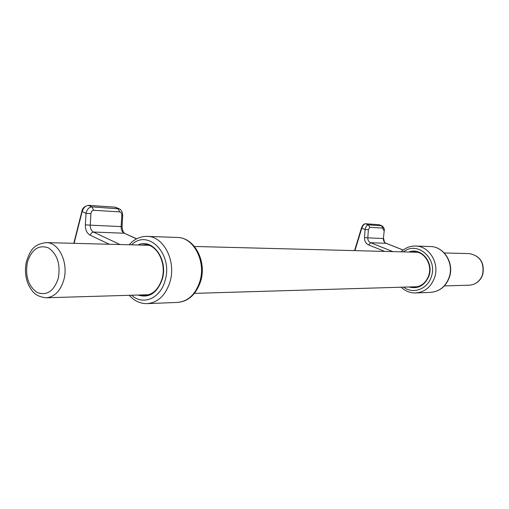 <?xml version="1.0" encoding="UTF-8"?>
<svg xmlns="http://www.w3.org/2000/svg" width="509" height="509" viewBox="0 0 509 509"><rect width="100%" height="100%" fill="white"/><g stroke="black" fill="none" stroke-linecap="round" stroke-linejoin="round"><path stroke-width="0.76" d="M384.791 251.408L368.624 244.944C365.825 243.588 364.45 241.151 364.514 237.627L365.08 229.489C365.767 226.626 366.874 225.093 368.408 224.883L381.947 225.824M383.926 230.609L381.578 225.742L378.823 224.679L365.621 223.801C364.05 223.979 362.764 225.442 361.772 228.191L365.08 229.489L368.376 229.705L367.803 237.837L383.366 238.549L384.238 230.622L383.366 238.549C383.328 240.846 384.225 242.43 386.07 243.308L370.546 242.71L392.929 251.624M109.27 244.25L90.169 235.183C86.88 233.287 85.277 229.845 85.353 224.851L86.046 213.322C86.994 209.269 88.973 207.125 91.989 206.883L119.284 208.881M121.81 215.434C121.785 213.379 121.091 212.196 119.717 211.89L118.126 208.582L114.881 207.138L88.719 205.394C85.646 205.591 83.457 207.634 82.159 211.534L86.046 213.322L90.933 213.646L90.246 225.169L121.129 226.575L121.81 215.434L122.726 215.479L122.045 226.594L121.129 226.575C121.078 229.794 122.141 232.009 124.311 233.23L93.465 232.04L119.952 244.524M444.249 252.954L469.413 253.609C480.388 255.912 484.829 262.937 482.736 274.688C480.229 281.229 475.686 284.722 469.088 285.186C475.527 284.76 480 281.286 482.519 274.758C484.581 262.918 480.216 255.868 469.413 253.609L469.031 253.597M63.892 279.638C60.488 291.078 54.514 297.129 45.982 297.784C34.332 296.308 31.895 290.938 28.23 284.283C25.272 276.998 24.686 269.369 26.481 261.416C29.948 251.942 32.341 244.072 46.542 242.621C58.961 242.532 68.607 262.733 63.892 279.638M27.391 262.281C25.049 276.043 28.288 286.096 37.112 292.427C46.745 296.041 53.801 291.333 58.28 278.302C60.673 264.12 57.326 253.946 48.24 247.781C38.55 244.581 31.596 249.416 27.391 262.281M46.033 242.602L148.679 245.274M411.234 286.911L414.211 287.191C421.159 286.726 426.008 282.864 428.756 275.598M408.791 252.031C420.816 247.011 433.948 262.129 429.023 275.732C424.913 285.524 418.201 289.271 408.886 286.981M428.788 275.515C432.58 264.744 424.748 251.84 414.574 251.815L411.145 252.095M416.12 292.942L430.29 292.382C439.324 291.708 445.617 286.675 449.167 277.284C454.117 263.382 443.975 246.725 430.76 246.572L430.232 246.553M403.618 287.133C413.034 294.533 427.675 289.195 431.346 276.673C437.988 258.515 417.24 240.49 403.522 251.898M401.035 251.834C405.279 247.8 410.235 245.866 415.91 246.038C429.335 246.191 439.636 263.255 434.61 277.507C430.996 287.127 424.608 292.287 415.427 292.974C409.987 292.993 405.221 291.072 401.13 287.21M403.122 250.04L386.407 243.442M382.927 228.108L369.769 227.3L368.376 229.705M361.562 227.987L361.454 228.007C362.421 225.296 363.757 223.884 365.468 223.763L368.408 224.883L369.769 227.3M354.563 250.625L361.454 228.007L361.772 228.191L354.932 250.632M379.154 224.749L381.915 225.811C383.843 227.428 384.613 229.031 384.238 230.622M364.514 237.627L367.803 237.837C367.765 240.191 368.681 241.813 370.546 242.71L368.624 244.944M378.505 224.66L365.468 223.763M141.044 294.953L144.62 295.379C152.815 294.851 158.623 289.309 162.047 278.76C166.755 263.051 156.988 244.46 145.141 244.651L141.012 245.071M137.933 244.994C152.388 237.684 168.339 259.38 162.32 278.996C157.294 293.063 149.175 298.414 137.964 295.048M147.661 303.618L177.043 302.448C187.974 301.576 195.615 294.457 199.98 281.095C206.05 261.263 193.674 237.55 177.705 237.474L177.068 237.448M131.64 295.233C142.889 305.89 160.634 298.401 165.139 280.351C173.257 254.125 148.043 228.363 131.615 244.829M129.197 244.765C134.319 239.014 140.427 236.221 147.515 236.386C163.701 236.456 176.26 261.009 170.095 281.553C165.667 295.392 157.911 302.76 146.827 303.65C140.02 303.612 134.153 300.825 129.222 295.309M136.539 238.874L124.311 233.23L136.673 238.804M119.717 211.89L93.592 210.281C92.11 210.414 91.226 211.54 90.933 213.646M88.286 205.394L91.989 206.883L93.592 210.281M82.216 211.267L74.091 243.334M115.957 207.398L119.221 208.855C119.87 208.811 120.837 209.829 122.128 211.909L122.726 215.479M85.353 224.851L90.246 225.169C90.195 228.49 91.264 230.781 93.465 232.04L91.48 232.918L90.169 235.183M114.506 207.112L88.541 205.35C84.564 206.164 82.35 208.156 81.892 211.33L73.78 243.327M46.599 297.765L148.723 294.724M194.451 293.362L417.634 286.72M444.351 285.924L469.088 285.186M194.4 246.464L417.539 252.26M414.714 287.178L414.211 287.191C421.121 286.739 425.957 282.858 428.712 275.541C432.523 264.712 424.627 251.809 414.574 251.815M415.91 246.038L430.76 246.572C444.274 246.795 454.346 263.401 449.434 277.195M449.434 277.208C445.903 286.599 439.521 291.657 430.29 292.382M383.678 238.556C384.161 241.813 385.02 243.41 386.248 243.347L403.153 250.021M147.515 236.386L177.705 237.474C194.673 237.811 206.737 261.34 200.807 280.809C196.194 294.501 188.273 301.716 177.043 302.448M124.896 233.364C123.477 233.058 122.529 230.8 122.045 226.594M144.62 295.379L145.23 295.36"/></g></svg>
